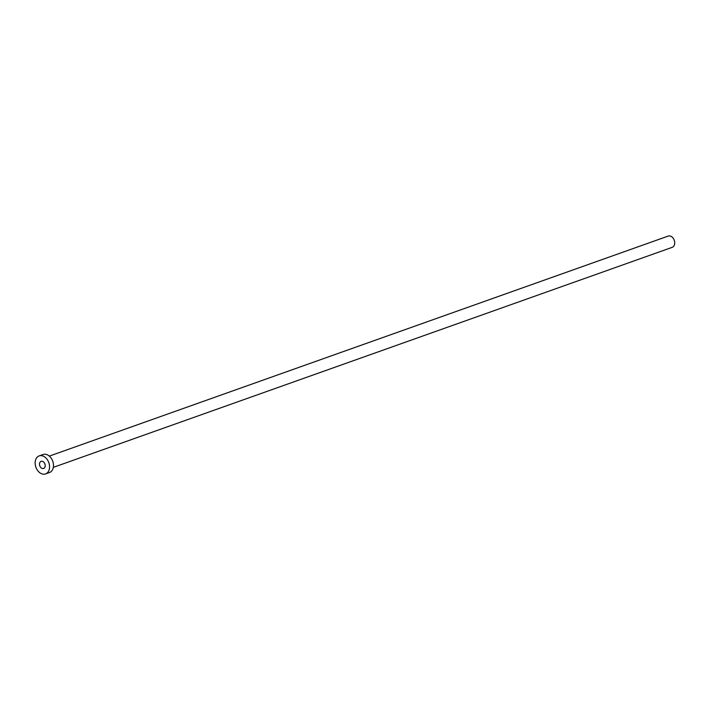 <?xml version="1.0" encoding="UTF-8"?>
<svg xmlns="http://www.w3.org/2000/svg" width="710" height="710" viewBox="0 0 710 710"><rect width="100%" height="100%" fill="white"/><g stroke="black" fill="none" stroke-linecap="round" stroke-linejoin="round"><path stroke-width="1.06" d="M39.654 463.08A3.763 2.698 -109.6 0 0 40.497 467.127A3.763 2.698 -109.6 0 0 43.612 468.467A3.763 2.698 -109.6 0 0 45.049 466.754A3.763 2.698 -109.6 0 0 44.206 462.707A3.763 2.698 -109.6 0 0 41.091 461.367A3.763 2.698 -109.6 0 0 39.654 463.08M49.318 456.104L668.216 236.075A5.973 4.287 70.4 0 1 673.16 238.205A5.973 4.287 70.4 0 1 674.5 244.622A5.973 4.287 70.4 0 1 672.219 247.337L53.321 467.358M39.148 455.909L43.079 454.515A9.558 6.851 70.4 0 1 50.987 457.915A9.558 6.851 70.4 0 1 53.135 468.183A9.558 6.851 70.4 0 1 49.478 472.532L45.555 473.925A9.558 6.851 70.4 0 1 37.639 470.526A9.558 6.851 70.4 0 1 35.5 460.257A9.558 6.851 70.4 0 1 39.148 455.909A9.558 6.851 70.4 0 1 47.064 459.308A9.558 6.851 70.4 0 1 49.203 469.576A9.558 6.851 70.4 0 1 45.555 473.925"/></g></svg>
